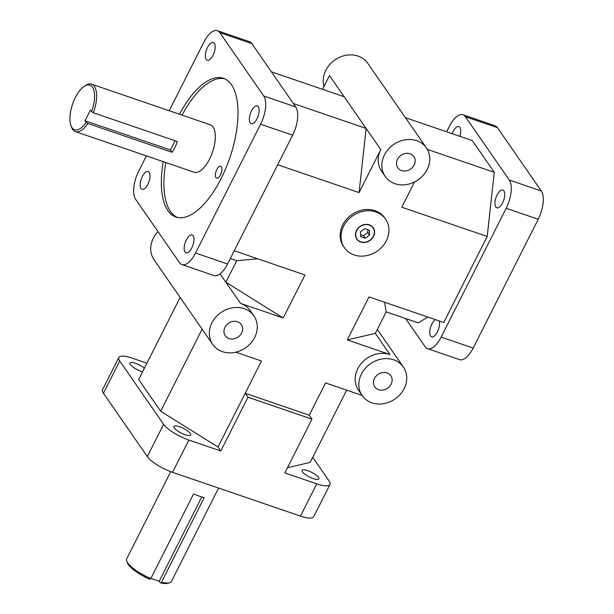 <?xml version="1.0" encoding="UTF-8"?>
<svg xmlns="http://www.w3.org/2000/svg" width="614" height="614" viewBox="0 0 614 614"><rect width="100%" height="100%" fill="white"/><g stroke="black" fill="none" stroke-linecap="round" stroke-linejoin="round"><path stroke-width="0.92" d="M362.199 395.6A25.059 21.498 -34.7 0 1 361.439 374.018A25.059 21.498 -34.7 0 1 382 358.967A25.059 21.498 -34.7 0 1 403.383 367.057A25.059 21.498 -34.7 0 1 395.04 399A25.059 21.498 -34.7 0 1 362.199 395.6L358.53 390.312A25.059 21.498 -34.7 0 1 357.77 368.73A25.059 21.498 -34.7 0 1 389.99 354.539L347.278 339.918L369.006 296.907L443.753 322.488L487.201 236.467L401.779 207.225L414.55 181.951M234.249 250.773L304.943 274.972L283.215 317.983L240.504 303.362A25.059 21.498 -34.7 0 1 250.236 310.6L253.897 315.888A25.059 21.498 -34.7 0 1 245.546 347.831A25.059 21.498 -34.7 0 1 212.713 344.431A25.059 21.498 -34.7 0 1 211.945 322.849A25.059 21.498 -34.7 0 1 232.514 307.798A25.059 21.498 -34.7 0 1 253.897 315.888M251.847 43.602A22.05 9.571 -71.1 0 0 249.43 41.668L217.394 30.7A22.05 9.571 108.9 0 1 219.812 32.634L251.847 43.602L295.748 106.951L263.713 95.984A22.05 9.571 108.9 0 1 260.605 124.212L292.64 135.18A22.05 9.571 -71.1 0 0 295.748 106.951M292.64 135.18L227.564 263.997L195.536 253.037A22.05 9.571 108.9 0 1 181.944 264.588A22.05 9.571 108.9 0 1 179.526 262.654L135.625 199.304A22.05 9.571 108.9 0 1 138.733 171.076L146.401 155.895M181.944 264.588L213.979 275.556A22.05 9.571 -71.1 0 0 227.564 263.997M385.224 176.464A25.059 21.498 -34.7 0 1 384.464 154.881A25.059 21.498 -34.7 0 1 405.025 139.831A25.059 21.498 -34.7 0 1 426.408 147.92A25.059 21.498 -34.7 0 1 418.065 179.864A25.059 21.498 -34.7 0 1 385.224 176.464L381.563 171.176A25.059 21.498 -34.7 0 1 380.795 149.593L329.495 75.568L322.542 89.322M277.697 164.752L359.067 192.604L380.795 149.593M202.129 329.165L160.661 411.25L218.031 447.023L261.487 360.994L235.761 352.19M188.859 440.054A22.05 6.048 -153.2 0 1 163.616 424.32L147.322 456.578A22.05 6.048 26.8 0 0 172.557 472.312L188.859 440.054L220.779 450.983L247.941 397.22L245.193 393.259L309.256 415.187L325.55 382.929L362.076 395.431M344.416 247.718L343.541 246.444A25.059 21.498 -34.7 0 1 342.773 224.862A25.059 21.498 -34.7 0 1 363.342 209.811A25.059 21.498 -34.7 0 1 384.725 217.901L385.607 219.175A25.059 21.498 -34.7 0 1 377.257 251.118A25.059 21.498 -34.7 0 1 344.416 247.718A25.059 21.498 -34.7 0 1 343.656 226.136A25.059 21.498 -34.7 0 1 364.225 211.078A25.059 21.498 -34.7 0 1 385.607 219.175M427.528 348.652L459.564 359.62A22.05 9.571 -71.1 0 0 473.156 348.069L441.121 337.101A22.05 9.571 108.9 0 1 427.528 348.652A22.05 9.571 108.9 0 1 425.111 346.718L405.562 318.512M441.121 337.101L506.189 208.284L538.225 219.252A22.05 9.571 -71.1 0 0 541.333 191.015L497.432 127.666A22.05 9.571 -71.1 0 0 495.014 125.732L462.979 114.764A22.05 9.571 108.9 0 1 465.404 116.706L497.432 127.666M541.333 191.015L509.305 180.048A22.05 9.571 108.9 0 1 506.189 208.284M509.305 180.048L465.404 116.706M446.624 131.795L449.394 126.323A22.05 9.571 108.9 0 1 462.979 114.764M452.165 133.691A9.394 4.075 108.9 0 1 458.904 126.576A9.394 4.075 108.9 0 1 459.871 136.331M495.759 206.987A9.394 4.075 108.9 0 1 496.488 196.25A9.394 4.075 108.9 0 1 502.874 190.033A9.394 4.075 108.9 0 1 503.695 200.241A9.394 4.075 108.9 0 1 496.787 207.808A9.394 4.075 108.9 0 1 495.759 206.987M439.225 320.945A9.394 4.075 108.9 0 1 437.582 331.552A9.394 4.075 108.9 0 1 431.611 336.848A9.394 4.075 108.9 0 1 430.583 336.019A9.394 4.075 108.9 0 1 430.483 327.615A9.394 4.075 108.9 0 1 435.341 319.61M347.278 339.918L375.331 333.387L386.198 311.881L418.226 322.849L427.866 317.054M405.47 117.711L472.281 140.575L494.27 172.304L487.201 236.467M230.334 258.525L236.705 260.712L257.665 258.793M386.198 311.881L384.517 302.218M215.936 177.584A6.263 2.717 108.9 0 1 216.42 170.431A6.263 2.717 108.9 0 1 220.679 166.287A6.263 2.717 108.9 0 1 221.224 173.094A6.263 2.717 108.9 0 1 216.619 178.137A6.263 2.717 108.9 0 1 215.936 177.584M165.826 162.541A73.312 31.821 -71.1 0 0 170.446 211.446A73.312 31.821 -71.1 0 0 177.231 217.379M224.67 78.784A73.312 31.821 -71.1 0 0 182.051 115.133M179.488 114.25A73.312 31.821 108.9 0 1 223.412 78.285A73.312 31.821 108.9 0 1 229.774 157.952A73.312 31.821 108.9 0 1 175.926 217.003A73.312 31.821 108.9 0 1 167.883 210.571A73.312 31.821 108.9 0 1 163.263 161.666M91.647 84.179L210.349 124.819A25.059 10.875 108.9 0 1 213.096 127.014A25.059 10.875 108.9 0 1 211.147 155.657A25.059 10.875 108.9 0 1 194.116 172.227L75.415 131.596A25.059 10.875 -71.1 0 0 87.909 123.506L86.175 122.409A23.555 10.223 108.9 0 1 70.902 125.379A23.555 10.223 108.9 0 1 72.575 104.142A23.555 10.223 108.9 0 1 84.271 86.328A23.555 10.223 108.9 0 1 93.827 90.243A23.555 10.223 108.9 0 1 91.609 111.656L93.343 112.753A25.059 10.875 -71.1 0 0 94.395 86.382A25.059 10.875 -71.1 0 0 91.647 84.179A25.059 10.875 -71.1 0 0 85.684 85.423L84.271 86.328M300.476 516.105A22.05 6.048 26.8 0 0 313.708 516.735L330.002 484.477A22.05 6.048 -153.2 0 1 316.778 483.847L300.476 516.105L172.557 472.312M312.726 457.323L329.119 480.969A22.05 6.048 -153.2 0 1 330.002 484.477M118.824 357.463L102.53 389.721A22.05 6.048 26.8 0 0 103.421 393.229L119.715 360.971A22.05 6.048 -153.2 0 1 118.824 357.463A22.05 6.048 -153.2 0 1 132.056 358.092L146.93 363.189M169.211 110.735L203.802 42.251A22.05 9.571 108.9 0 1 217.394 30.7M538.225 219.252L473.156 348.069M147.322 456.578L103.421 393.229M247.941 397.22L312.004 419.155L284.85 472.918L316.778 483.847M195.536 253.037L260.605 124.212M360.694 236.659L360.426 231.877L364.739 228.661L369.321 230.227L369.597 235.016L365.284 238.232L360.694 236.659M360.587 234.686L363.526 235.692L367.84 232.476L367.679 229.667M365.284 238.232L363.526 235.692M369.597 235.016L367.84 232.476M373.55 236.367A10.024 8.596 -34.7 0 1 365.33 242.392A10.024 8.596 -34.7 0 1 356.772 239.153A10.024 8.596 -34.7 0 1 360.111 226.374A10.024 8.596 -34.7 0 1 373.251 227.733A10.024 8.596 -34.7 0 1 373.55 236.367M356.734 239.099A10.024 8.596 145.3 0 0 365.292 242.277A10.024 8.596 145.3 0 0 373.481 236.26A10.024 8.596 145.3 0 0 373.212 227.687M373.343 236.298A9.77 8.381 145.3 0 0 364.516 224.755A9.77 8.381 145.3 0 0 357.179 239.283A9.77 8.381 145.3 0 0 373.343 236.298M302.456 471.89A9.394 2.579 -153.2 0 1 302.08 470.393A9.394 2.579 -153.2 0 1 311.628 472.327A9.394 2.579 -153.2 0 1 318.858 478.866A9.394 2.579 -153.2 0 1 311.283 477.853A9.394 2.579 -153.2 0 1 302.456 471.89M142.609 371.731A9.394 2.579 -153.2 0 1 130.352 364.57A9.394 2.579 -153.2 0 1 129.976 363.074A9.394 2.579 -153.2 0 1 135.732 363.388A9.394 2.579 -153.2 0 1 144.443 368.108M174.33 428.027A9.394 2.579 -153.2 0 1 173.946 426.53A9.394 2.579 -153.2 0 1 183.502 428.465A9.394 2.579 -153.2 0 1 190.724 435.004A9.394 2.579 -153.2 0 1 183.149 433.991A9.394 2.579 -153.2 0 1 174.33 428.027M193.141 235.822A9.394 4.075 108.9 0 1 192.412 246.567A9.394 4.075 108.9 0 1 186.027 252.776A9.394 4.075 108.9 0 1 185.205 242.568A9.394 4.075 108.9 0 1 192.113 235.001A9.394 4.075 108.9 0 1 193.141 235.822M149.164 172.373A9.394 4.075 108.9 0 1 148.434 183.11A9.394 4.075 108.9 0 1 142.049 189.327A9.394 4.075 108.9 0 1 141.235 179.111A9.394 4.075 108.9 0 1 148.135 171.544A9.394 4.075 108.9 0 1 149.164 172.373M214.347 43.333A9.394 4.075 108.9 0 1 213.618 54.078A9.394 4.075 108.9 0 1 207.233 60.287A9.394 4.075 108.9 0 1 206.411 50.079A9.394 4.075 108.9 0 1 213.311 42.512A9.394 4.075 108.9 0 1 214.347 43.333M258.317 106.79A9.394 4.075 108.9 0 1 257.588 117.527A9.394 4.075 108.9 0 1 251.203 123.744A9.394 4.075 108.9 0 1 250.389 113.536A9.394 4.075 108.9 0 1 257.289 105.961A9.394 4.075 108.9 0 1 258.317 106.79M126.722 561.112L127.413 562.946A23.555 6.462 26.8 0 0 149.693 579.232L150.798 578.595A25.059 6.877 -153.2 0 1 127.681 562.877A25.059 6.877 -153.2 0 1 126.722 561.112A25.059 6.877 -153.2 0 1 126.676 558.886L170.738 471.659M150.798 578.595L193.579 493.902A25.059 6.877 26.8 0 0 204.262 497.555L161.474 582.256L160.369 582.886A23.555 6.462 26.8 0 0 167.706 583.3L169.587 582.763A25.059 6.877 -153.2 0 1 161.474 582.256M218.592 488.069L171.406 581.481A25.059 6.877 -153.2 0 1 169.587 582.763M160.369 582.886L159.226 581.235L201.822 496.91M159.226 581.235L150.906 578.388M93.343 112.753L177.446 141.542A25.059 10.875 108.9 0 1 172.02 152.295L87.909 123.506M70.902 125.379L71.462 126.96A25.059 10.875 -71.1 0 0 75.415 131.596M86.175 122.409L85.031 120.758L90.458 110.006L91.609 111.656M85.031 120.758L170.416 149.985L172.02 152.295M175.09 140.736L170.416 149.985M224.977 327.308A9.77 8.381 -34.7 0 1 232.998 321.437A9.77 8.381 -34.7 0 1 241.333 324.591A9.77 8.381 -34.7 0 1 238.078 337.048A9.77 8.381 -34.7 0 1 225.269 335.728A9.77 8.381 -34.7 0 1 224.977 327.308M374.463 378.477A9.77 8.381 -34.7 0 1 382.484 372.606A9.77 8.381 -34.7 0 1 390.826 375.768A9.77 8.381 -34.7 0 1 387.564 388.225A9.77 8.381 -34.7 0 1 374.763 386.897A9.77 8.381 -34.7 0 1 374.463 378.477M397.488 159.341A9.77 8.381 -34.7 0 1 405.509 153.469A9.77 8.381 -34.7 0 1 413.851 156.624A9.77 8.381 -34.7 0 1 410.589 169.088A9.77 8.381 -34.7 0 1 397.788 167.76A9.77 8.381 -34.7 0 1 397.488 159.341M158.028 231.631A25.059 21.498 145.3 0 0 153.316 238.24A25.059 21.498 145.3 0 0 154.076 259.822L212.713 344.431M426.408 147.92L367.778 63.319A25.059 21.498 145.3 0 0 346.396 55.222A25.059 21.498 145.3 0 0 325.827 70.28A25.059 21.498 145.3 0 0 324.008 86.42M220.065 273.875L225.845 282.217L283.215 317.983M359.067 192.604L366.136 128.441L293.385 103.536M160.661 411.25L138.68 379.521L180.14 297.437M236.705 260.712L225.845 282.217L240.504 303.362M494.27 172.304L427.329 149.394M287.482 467.699L310.154 462.419L346.657 390.151M312.004 419.155L309.256 415.187M218.031 447.023L220.779 450.983M271.396 71.815L344.155 96.72M263.713 95.984L219.812 32.634M163.616 424.32L119.715 360.971M389.99 354.539L375.331 333.387M403.383 367.057L377.318 329.449"/></g></svg>
